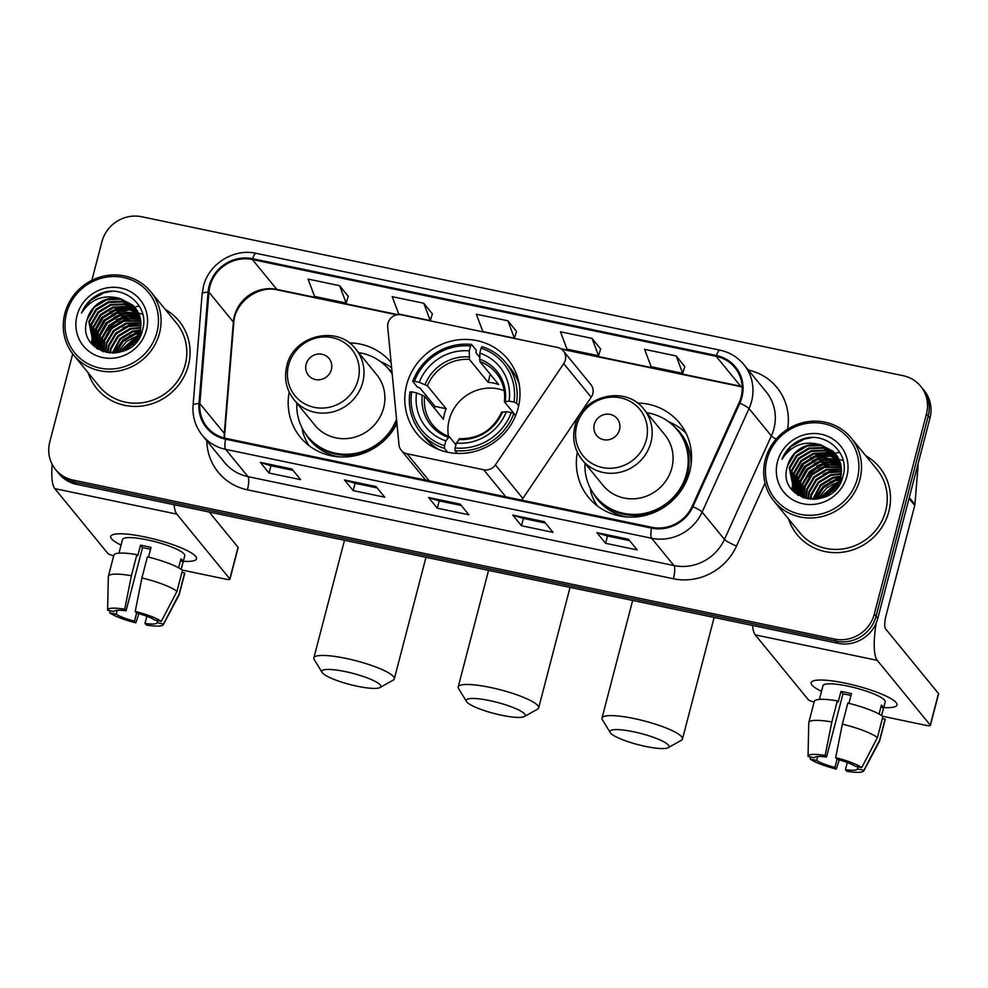 <?xml version="1.0" encoding="UTF-8"?>
<svg xmlns="http://www.w3.org/2000/svg" width="988" height="988" viewBox="0 0 988 988"><rect width="100%" height="100%" fill="white"/><g stroke="black" fill="none" stroke-linecap="round" stroke-linejoin="round"><path stroke-width="1.48" d="M388.012 323.162A11.09 10.535 -39.3 0 0 387.704 326.892L398.979 444.761A11.09 10.535 -39.3 0 0 407.056 453.764L483.688 469.757A11.09 10.535 -39.3 0 0 495.383 464.891L563.728 363.646A11.09 10.535 -39.3 0 0 557.528 347.443L401.276 314.826A11.09 10.535 -39.3 0 0 388.012 323.162M577.363 452.269A58.761 55.847 -39.3 0 0 588.49 497.322A58.761 55.847 -39.3 0 0 645.559 515.328A58.761 55.847 -39.3 0 0 689.698 471.745A58.761 55.847 -39.3 0 0 679.423 422.901A58.761 55.847 -39.3 0 0 637.458 403.079M406.648 384.814A58.761 55.847 -39.3 0 0 416.911 433.658A58.761 55.847 -39.3 0 0 473.993 451.664A58.761 55.847 -39.3 0 0 518.132 408.081A58.761 55.847 -39.3 0 0 507.857 359.237A58.761 55.847 -39.3 0 0 450.775 341.231A58.761 55.847 -39.3 0 0 406.648 384.814M289.188 392.1A58.761 55.847 -39.3 0 0 300.315 437.165A58.761 55.847 -39.3 0 0 396.954 423.593M391.125 362.571A58.761 55.847 -39.3 0 0 349.295 342.922M521.541 500.101A11.09 10.535 -39.3 0 0 522.862 498.471L591.207 397.225A11.09 10.535 -39.3 0 0 590.849 384.542L563.358 350.962M72.717 353.865L49.783 441.908A33.259 31.616 -39.3 0 0 55.6 469.559L59.095 473.82A33.259 31.616 -39.3 0 0 76.595 484.355L838.034 643.324A33.259 31.616 -39.3 0 0 877.813 618.315L929.955 418.159A33.259 31.616 -39.3 0 0 924.138 390.507L922.397 388.37A33.259 31.616 -39.3 0 1 928.214 416.022A33.259 31.616 -39.3 0 0 922.397 388.37L920.655 386.246A33.259 31.616 -39.3 0 0 903.143 375.699L141.704 216.743A33.259 31.616 -39.3 0 0 101.925 241.751L91.872 280.32M57.341 471.684A33.259 31.616 -39.3 0 0 74.853 482.23L836.293 641.187A33.259 31.616 -39.3 0 0 876.072 616.179L928.214 416.022L876.072 616.179A33.259 31.616 -39.3 0 1 836.293 641.187L74.853 482.23A33.259 31.616 -39.3 0 1 57.341 471.684M832.637 461.161A44.349 42.151 -39.3 0 0 826.178 463.1A44.349 42.151 -39.3 0 1 832.637 461.161M822.596 464.656A44.349 42.151 -39.3 0 0 804.257 480.563A44.349 42.151 -39.3 0 1 822.596 464.656M132.194 314.925A44.349 42.151 -39.3 0 0 125.735 316.876A44.349 42.151 -39.3 0 1 132.194 314.925M122.154 318.42A44.349 42.151 -39.3 0 0 103.814 334.339A44.349 42.151 -39.3 0 1 122.154 318.42M88.154 372.76A53.216 50.573 -39.3 0 0 96.725 388.482A53.216 50.573 -39.3 0 0 148.422 404.796A53.216 50.573 -39.3 0 0 188.387 365.325A53.216 50.573 -39.3 0 0 179.087 321.088A53.216 50.573 -39.3 0 0 165.367 309.565A53.216 50.573 -39.3 0 1 179.087 321.088A53.216 50.573 -39.3 0 1 188.387 365.325A53.216 50.573 -39.3 0 1 148.422 404.796A53.216 50.573 -39.3 0 1 96.725 388.482A53.216 50.573 -39.3 0 1 88.154 372.76M788.597 518.984A53.216 50.573 -39.3 0 0 797.168 534.718A53.216 50.573 -39.3 0 0 848.865 551.032A53.216 50.573 -39.3 0 0 888.83 511.549A53.216 50.573 -39.3 0 0 879.53 467.312A53.216 50.573 -39.3 0 0 865.809 455.801A53.216 50.573 -39.3 0 1 879.53 467.312L879.53 467.312A53.216 50.573 -39.3 0 1 888.83 511.549A53.216 50.573 -39.3 0 1 848.865 551.032A53.216 50.573 -39.3 0 1 797.168 534.718A53.216 50.573 -39.3 0 1 788.597 518.984M209.95 286.211A35.469 33.716 140.7 0 1 252.385 259.535L716.189 356.359A35.469 33.716 140.7 0 1 734.862 367.61A35.469 33.716 140.7 0 1 739.036 402.845L692.131 506.35A35.469 33.716 140.7 0 1 651.722 527.283L225.758 438.351A35.469 33.716 140.7 0 1 207.085 427.112A35.469 33.716 140.7 0 1 199.86 403.573L208.937 292.176A35.469 33.716 140.7 0 1 209.95 286.211M209.11 286.038A36.358 34.568 -39.3 0 0 208.073 292.152L198.996 403.549A36.358 34.568 -39.3 0 0 225.536 439.191L651.512 528.123A36.358 34.568 -39.3 0 0 692.921 506.659L739.827 403.166A36.358 34.568 -39.3 0 0 716.411 355.519L252.607 258.695A36.358 34.568 -39.3 0 0 209.11 286.038M684.783 366.573L676.175 355.939L644.621 349.357L651.141 366.721L682.696 373.316L684.808 366.499M600.642 349.011L592.034 338.378L560.48 331.783L567.001 349.159L598.555 355.742L600.667 348.925M348.233 296.314L339.625 285.68L308.071 279.085L314.592 296.462L346.146 303.044L348.258 296.239M432.374 313.888L423.766 303.242L392.211 296.659L398.732 314.023L430.274 320.618L432.398 313.801M516.514 331.449L507.894 320.804L476.34 314.221L482.86 331.598L514.415 338.18L516.539 331.363M55.6 469.559A33.259 31.616 -39.3 0 0 73.112 480.094L834.551 639.063A33.259 31.616 -39.3 0 0 874.331 614.042L926.46 413.898A33.259 31.616 -39.3 0 0 920.655 386.246M628.43 539.238L637.149 549.896L605.595 543.314L596.876 532.656L628.43 539.238M376.02 486.541L384.74 497.199L353.185 490.616L344.466 479.958L376.02 486.541M291.88 468.979L300.599 479.637L269.057 473.054L260.326 462.384L291.88 468.979M544.289 521.676L553.008 532.334L521.466 525.752L512.735 515.081L544.289 521.676M460.149 504.102L468.88 514.773L437.326 508.178L428.594 497.52L460.149 504.102M437.326 508.178L439.228 500.879M461.273 505.473L439.166 500.867L428.94 497.767A8.867 2.186 -78.2 0 1 428.594 497.52M521.466 525.752L523.368 518.441M545.413 523.047L523.307 518.428L513.068 515.328A8.867 2.186 -78.2 0 1 512.735 515.081M269.057 473.054L270.959 465.743M293.004 470.35L270.897 465.731L260.659 462.631A8.867 2.186 -78.2 0 1 260.326 462.384M353.185 490.616L355.087 483.305L344.8 480.193A8.867 2.186 -78.2 0 1 344.466 479.958M605.595 543.314L607.496 536.002M629.554 540.609L607.447 535.99L597.209 532.89A8.867 2.186 -78.2 0 1 596.876 532.656M507.894 320.804L514.415 338.18M423.766 303.242L430.274 320.618M339.625 285.68L346.146 303.044M592.034 338.378L598.555 355.742M676.175 355.939L682.696 373.316M377.132 487.911L355.038 483.293M121.079 545.092A44.349 8.386 14.6 0 1 113.892 534.36A44.349 8.386 14.6 0 1 144.915 536.941A44.349 8.386 14.6 0 1 194.797 555.441A44.349 8.386 14.6 0 1 183.299 561.295A44.349 8.386 14.6 0 0 196.55 558.788A44.349 8.386 14.6 0 0 144.915 536.941A44.349 8.386 14.6 0 0 110.73 536.435A44.349 8.386 14.6 0 0 121.079 545.092M52.142 464.298A44.349 10.93 101.8 0 0 54.822 488.652L107.828 553.428A5.545 1.05 -165.4 0 0 113.719 555.75M174.061 504.707A44.349 10.93 101.8 0 0 176.815 514.118L229.821 578.894L238.059 547.29L209.209 512.043M238.059 547.29A5.545 1.05 14.6 0 1 238.157 547.587L229.932 579.19A5.545 1.05 -165.4 0 1 225.659 579.129L182.15 570.039M141.914 577.931A36.581 6.916 14.6 0 1 176.976 591.355L182.471 570.286A36.581 6.916 14.6 0 0 147.397 556.861L141.914 577.931L135.22 611.424L136.566 613.066L134.492 621.193A22.168 4.199 14.6 0 1 116.251 614.215L117.288 610.275M114.077 611.535L114.077 611.547A22.168 4.199 14.6 0 1 126.044 610.868L142.519 547.673A22.168 4.199 -165.4 0 1 147.632 548.599A22.168 4.199 -165.4 0 1 150.547 549.242M118.968 553.157L122.537 539.497A32.147 6.076 14.6 0 1 147.323 539.88A32.147 6.076 14.6 0 1 184.756 555.713L181.199 569.372M114.077 611.547L107.606 610.201A28.825 5.446 14.6 0 1 107.606 610.115L108.322 576.621A36.581 6.916 14.6 0 1 108.359 576.313L113.855 555.244A36.581 6.916 14.6 0 1 136.875 554.663L137.764 555.75L140.506 545.215A32.147 6.076 14.6 0 1 145.668 546.191A32.147 6.076 14.6 0 1 151.028 547.414L148.496 557.133M181.1 569.31L183.126 561.53A32.147 6.076 14.6 0 0 180.952 558.862L178.618 567.816M157.537 620.625L156.993 622.712L163.452 624.07L179.161 594.023L184.645 572.954L181.916 572.385M184.645 572.954A36.581 6.916 14.6 0 1 184.657 573.682L179.161 594.751A36.581 6.916 14.6 0 1 179.05 595.048L163.341 624.626A28.825 5.446 14.6 0 1 146.36 625.034L145.014 623.391L146.866 616.29M136.875 554.663L131.392 575.732L124.71 609.238L126.044 610.868M108.359 576.313A36.581 6.916 14.6 0 1 131.392 575.732M179.161 594.023A36.581 6.916 14.6 0 1 179.161 594.751M107.606 610.115A28.825 5.446 14.6 0 1 124.71 609.238M135.22 611.424A28.825 5.446 14.6 0 1 161.279 621.403L154.807 620.056A22.168 4.199 14.6 0 0 136.566 613.066M176.976 591.355L161.279 621.403M156.993 622.712A22.168 4.199 14.6 0 1 156.993 622.724A22.168 4.199 14.6 0 1 145.014 623.391M134.492 621.193L135.838 622.835L138.851 613.684M135.838 622.835A28.825 5.446 14.6 0 1 109.792 612.869L116.251 614.215M109.841 610.658L109.792 612.869M140.506 545.215L142.519 547.673M180.396 560.962L183.126 561.53M156.956 332.24A47.671 45.312 -39.3 0 0 123.525 277.505A47.671 45.312 -39.3 0 0 66.505 313.357A47.671 45.312 -39.3 0 0 99.936 368.092A47.671 45.312 -39.3 0 0 156.956 332.24M159.5 333.215A49.882 47.424 -39.3 0 0 150.769 291.744A49.882 47.424 -39.3 0 0 102.307 276.442A49.882 47.424 -39.3 0 0 64.838 313.455A49.882 47.424 -39.3 0 0 73.557 354.927A49.882 47.424 -39.3 0 0 122.03 370.216A49.882 47.424 -39.3 0 0 159.5 333.215M73.557 354.927L99.294 386.382A49.882 47.424 -39.3 0 0 147.768 401.671A49.882 47.424 -39.3 0 0 185.238 364.658A49.882 47.424 -39.3 0 0 176.519 323.187L150.769 291.744M139.518 306.366A49.882 47.424 -39.3 0 0 136.048 306.552M131.972 307.07A49.882 47.424 -39.3 0 0 131.083 307.231M123.5 309.281A49.882 47.424 -39.3 0 0 119.153 311.035M116.275 312.467A49.882 47.424 -39.3 0 0 114.966 313.196M96.985 330.301A49.882 47.424 -39.3 0 0 95.256 333.203M94.465 334.685A49.882 47.424 -39.3 0 0 92.983 337.847M92.674 338.612A49.882 47.424 -39.3 0 0 92.032 340.267M91.896 340.65A49.882 47.424 -39.3 0 0 91.612 341.44M91.563 341.601A49.882 47.424 -39.3 0 0 91.118 342.997M112.286 353.087L119.956 338.563L132.269 331.153L140.58 329.93M112.965 353.087L120.499 339.23L132.824 331.82L140.444 330.61M109.767 352.926L110.644 348.109L117.782 335.895L130.095 328.485L140.975 327.399M110.372 352.988L111.187 348.776L118.325 336.562L130.638 329.152L140.901 328.004M107.494 352.568L108.458 345.442L115.596 333.228L127.909 325.83L141.123 325.052M108.038 352.679L109.001 346.109L116.139 333.895L128.452 326.485L141.099 325.62M105.407 352.049L106.284 342.774L113.41 330.572L125.735 323.162L141.074 322.866M105.914 352.197L106.828 343.441L113.953 331.227L126.279 323.829L141.099 323.397M103.481 351.395L104.098 340.107L111.236 327.905L123.549 320.495L140.864 320.804M103.95 351.58L104.642 340.774L111.78 328.572L124.093 321.162L140.938 321.31M101.702 350.629L101.912 337.451L109.05 325.237L121.363 317.827L140.531 318.865M102.135 350.839L102.468 338.118L109.594 325.904L121.919 318.494L140.629 319.334M100.047 349.764L99.739 334.784L106.865 322.57L119.19 315.16L140.061 317.012M100.443 349.987L100.282 335.451L107.42 323.237L119.733 315.827L140.185 317.469M98.504 348.801L97.553 332.116L104.691 319.902L117.004 312.492L139.493 315.258M98.874 349.048L98.096 332.783L105.234 320.569L117.547 313.159L139.641 315.691M97.812 349.122L97.269 348.134M97.059 347.751L95.379 329.449L102.505 317.234L114.83 309.837L127.254 308.935L138.814 313.591M98.071 349.283L97.602 348.418M97.417 348.023L95.922 330.116L103.048 317.901L115.374 310.504L138.987 313.999M97.108 348.653L96.268 347.282M96.676 348.06L95.96 346.986M95.725 346.615L93.193 326.781L100.331 314.579L112.644 307.169L126.007 306.416L138.036 311.998M96.058 346.899L93.737 327.448L100.875 315.246L113.188 307.836L126.316 307.046L138.234 312.381M97.577 348.974L94.749 345.751M94.49 345.392L91.007 324.113L98.145 311.912L110.458 304.502L124.71 303.934L137.171 310.479M97.232 348.739L95.54 346.763M95.811 347.097L95.033 346.059M94.786 345.714L91.563 324.78L98.689 312.579L111.002 305.168L125.056 304.563L137.394 310.85M120.351 298.611A27.713 26.343 -39.3 0 0 87.191 319.457C75.088 355.223 134.541 366.536 142.408 330.276C150.719 305.391 121.895 282.395 98.615 294.412C90.587 298.561 84.894 304.761 81.547 313.023C90.958 298.821 103.888 294.016 120.351 298.611L132.763 305.107L135.158 307.663L140.506 318.791L140.321 331.104L133.553 343.75L121.598 351.605L107.717 352.617L95.675 346.566L93.354 344.108L88.834 321.458L95.96 309.244L108.285 301.834L122.524 301.278L136.208 309.034M140.876 331.77L135.554 342.7M103.234 351.74L96.219 347.233L93.354 344.108M93.625 344.429L89.377 322.125L96.515 309.911L108.828 302.501L123.068 301.945L136.455 309.392M122.784 351.172L136.48 339.971M124.192 350.579L135.603 341.243M118.474 352.469L136.64 336.488L138.666 335.957M139.58 335.759L140.333 335.636M119.425 352.247L138.246 336.859M139.209 336.624L139.901 336.476M115.139 352.988L122.327 341.045L134.454 333.821L139.876 332.734M115.917 352.901L123.179 341.416L134.998 334.487L139.629 333.499M140.42 333.401L141.358 333.327M87.191 319.457L94.329 307.243L106.642 299.833L120.894 299.278L133.306 305.774L135.43 307.997M77.027 315.555A36.581 34.778 -39.3 0 0 102.678 357.557A36.581 34.778 -39.3 0 0 146.434 330.041A36.581 34.778 -39.3 0 0 120.783 288.039A36.581 34.778 -39.3 0 0 77.027 315.555M125.735 349.826L135.393 341.539M81.547 313.023L90.451 300.389L103.864 292.806L111.496 291.374M92.366 344.516L92.23 342.614M92.23 342.453L92.205 341.379M92.205 340.749L92.452 337.291M92.786 335.265L100.578 319.396M109.73 311.912L116.942 308.799L127.514 307.293M94.502 346.627L94.416 345.38M94.403 345.121L94.391 344.046M94.391 343.404L94.638 339.958M94.959 337.921L102.752 322.063M111.916 314.579L119.128 311.467L129.687 309.948M114.102 317.247L121.314 314.122L131.873 312.616M116.275 319.914L123.488 316.79L134.059 315.283M118.461 322.57L125.674 319.457L136.233 317.951M122.821 327.905L130.033 324.793L140.592 323.286M129.366 335.895L140.111 331.906M131.54 338.563L138.9 335.414M92.094 344.207L91.958 342.219M91.946 342.009L91.933 340.749M91.946 340.02L92.316 336.031M92.786 333.623L101.727 317.519L116.67 308.466L125.834 306.959M94.231 346.393L94.144 345.059M94.132 344.676L94.119 343.416M94.132 342.688L94.502 338.686M94.972 336.291L103.913 320.186L118.856 311.134L128.008 309.627M96.305 347.121L96.293 346.084M96.305 345.343L96.676 341.354M97.145 338.958L106.087 322.854L121.03 313.789L130.194 312.294M132.787 312.319L137.11 312.813M137.912 312.974L138.604 313.122M139.617 313.369L142.754 314.369M101.505 344.281L110.458 328.189L125.402 319.124L134.553 317.63M113.83 353.074L122.734 340.193L136.307 332.45L140.222 331.499M117.387 352.679L126.242 341.7L139.098 334.932M501.694 715.275A30.492 5.767 -165.4 0 0 524.356 716.559A30.492 5.767 -165.4 0 0 489.69 700.615A30.492 5.767 -165.4 0 0 466.46 701.48A30.492 5.767 -165.4 0 0 501.694 715.275M466.46 701.48L458.58 688.599A41.57 7.867 14.6 0 1 458.21 686.932A41.57 7.867 14.6 0 1 490.258 687.426A41.57 7.867 14.6 0 1 538.67 707.89A41.57 7.867 14.6 0 1 537.534 709.162L524.356 716.559M504.189 390.655A41.014 38.989 -39.3 0 0 449.207 419.776A41.014 38.989 -39.3 0 0 448.441 436.276M447.589 452.22L444.464 448.404L444.575 445.749A52.772 50.153 -39.3 0 1 411.663 391.853L416.541 392.866A47.671 45.312 -39.3 0 0 445.847 440.87L449.268 436.659L455.913 444.785M434.374 408.229A52.66 50.055 140.7 0 1 435.016 406.401L419.974 388L417.405 387.111L412.737 381.417L414.417 381.319A52.772 50.153 -39.3 0 1 470.56 346.022L469.288 350.888A47.671 45.312 -39.3 0 0 419.283 382.331L427.396 385.814L446.144 408.723A41.014 38.989 -39.3 0 0 444.415 413.91A41.014 38.989 -39.3 0 0 443.402 419.258L424.655 396.349L416.541 392.866M470.56 346.022L471.548 344.429L476.216 350.135L475.981 352.79L479.625 357.236M519.194 384.221A54.982 52.265 -39.3 0 0 510.487 368.401L505.819 362.695A54.982 52.265 -39.3 0 0 482.058 346.627L481.07 348.208A52.772 50.153 -39.3 0 1 513.982 402.104L516.526 403.079A54.982 52.265 -39.3 0 0 505.819 362.695M411.663 391.853L409.983 391.94A54.982 52.265 -39.3 0 0 420.703 432.336L425.371 438.042A54.982 52.265 -39.3 0 0 439.154 449.713M516.526 403.079L518.688 405.722M515.551 415.775L513.785 413.614L511.241 412.638A52.772 50.153 -39.3 0 1 455.098 447.947L454.974 450.59A54.982 52.265 -39.3 0 0 513.785 413.614M454.974 450.59L457.308 453.43M420.703 432.336A54.982 52.265 -39.3 0 0 444.464 448.404M513.982 402.104L509.116 401.091A47.671 45.312 -39.3 0 0 479.798 353.087L481.07 348.208M455.098 447.947L456.37 443.069A47.671 45.312 -39.3 0 0 506.375 411.626L511.241 412.638M445.847 440.87L444.575 445.749M479.798 353.087L479.909 361.608L498.644 384.517A41.014 38.989 140.7 0 0 488.134 382.319L469.386 359.41L469.288 350.888M515.65 415.528L504.51 401.918L509.116 401.091M459.778 438.845L456.37 443.069M506.375 411.626L501.768 412.453M504.51 401.918L505.3 401.301A42.645 40.533 -39.3 0 0 479.538 359.113M424.655 396.349A41.014 38.989 -39.3 0 0 432.843 425.112C437.153 430.336 442.562 434.14 449.071 436.511L449.268 436.659M471.548 344.429A54.982 52.265 -39.3 0 0 412.737 381.417M419.283 382.331L414.417 381.319M490.233 374.23L488.134 382.319M446.144 408.723L435.016 406.401M357.335 686.252A30.492 5.767 -165.4 0 0 379.997 687.537A30.492 5.767 -165.4 0 0 345.331 671.593A30.492 5.767 -165.4 0 0 322.1 672.458A30.492 5.767 -165.4 0 0 357.335 686.252M322.1 672.458L314.221 659.564A41.57 7.867 14.6 0 1 313.851 657.909A41.57 7.867 14.6 0 1 345.899 658.391A41.57 7.867 14.6 0 1 394.311 678.867A41.57 7.867 14.6 0 1 393.175 680.139L379.997 687.537M331.363 369.537A13.301 12.646 -39.3 0 0 322.026 354.26A13.301 12.646 -39.3 0 0 306.119 364.263A13.301 12.646 -39.3 0 0 315.444 379.54A13.301 12.646 -39.3 0 0 331.363 369.537M293.992 399.671L314.9 425.223A39.915 37.939 -39.3 0 0 353.667 437.462A39.915 37.939 -39.3 0 0 383.653 407.859A39.915 37.939 -39.3 0 0 376.675 374.674L355.766 349.122C337.587 324.459 293.164 335.352 286.804 365.893C283.84 378.453 286.236 389.704 293.992 399.671A39.915 37.939 -39.3 0 0 332.758 411.91A39.915 37.939 -39.3 0 0 362.744 382.307A39.915 37.939 -39.3 0 0 355.766 349.122M392.211 373.983A52.66 50.055 -39.3 0 0 389.161 369.796A52.66 50.055 -39.3 0 0 358.607 352.605M392.187 373.711A52.66 50.055 -39.3 0 0 390.025 370.871L389.161 369.796M296.845 403.153A52.66 50.055 -39.3 0 0 307.651 436.498L308.528 437.561A52.66 50.055 -39.3 0 0 396.793 421.851M307.651 436.498A52.66 50.055 -39.3 0 0 355.89 453.294A52.66 50.055 -39.3 0 0 396.546 419.233M309.059 445.637A57.65 54.797 140.7 0 1 302.76 432.225L302.069 427.94M380.516 361.596L381.417 361.979A57.65 54.797 140.7 0 1 391.619 367.721M645.497 746.409A30.492 5.767 -165.4 0 0 668.172 747.694A30.492 5.767 -165.4 0 0 633.506 731.75A30.492 5.767 -165.4 0 0 610.275 732.614A30.492 5.767 -165.4 0 0 645.497 746.409M610.275 732.614L602.384 719.733A41.57 7.867 14.6 0 1 602.013 718.066A41.57 7.867 14.6 0 1 634.061 718.548A41.57 7.867 14.6 0 1 682.473 739.024A41.57 7.867 14.6 0 1 681.337 740.296L668.172 747.694M619.525 429.694A13.301 12.646 -39.3 0 0 610.201 414.417A13.301 12.646 -39.3 0 0 594.282 424.432A13.301 12.646 -39.3 0 0 603.619 439.697A13.301 12.646 -39.3 0 0 619.525 429.694M582.167 459.84L603.075 485.392A39.915 37.939 -39.3 0 0 641.842 497.619A39.915 37.939 -39.3 0 0 671.815 468.016A39.915 37.939 -39.3 0 0 664.838 434.831L643.929 409.291C625.762 384.616 581.327 395.509 574.979 426.063C572.003 438.61 574.399 449.873 582.167 459.84A39.915 37.939 -39.3 0 0 620.933 472.066A39.915 37.939 -39.3 0 0 650.907 442.463A39.915 37.939 -39.3 0 0 643.929 409.291M585.007 463.31A52.66 50.055 -39.3 0 0 595.826 496.655A52.66 50.055 -39.3 0 0 646.979 512.797A52.66 50.055 -39.3 0 0 686.524 473.746A52.66 50.055 -39.3 0 0 677.323 429.965A52.66 50.055 -39.3 0 0 646.782 412.762M595.826 496.655L596.69 497.73A52.66 50.055 -39.3 0 0 647.856 513.871A52.66 50.055 -39.3 0 0 687.401 474.808A52.66 50.055 -39.3 0 0 678.2 431.027L677.323 429.965M597.234 505.807A57.65 54.797 140.7 0 1 590.935 492.395L590.231 488.097M668.678 421.753L669.592 422.135A57.65 54.797 140.7 0 1 686.005 433.152M821.51 691.328A44.349 8.386 14.6 0 1 814.334 680.596A44.349 8.386 14.6 0 1 845.358 683.177A44.349 8.386 14.6 0 1 895.239 701.665A44.349 8.386 14.6 0 1 883.741 707.532A44.349 8.386 14.6 0 0 896.993 705.012A44.349 8.386 14.6 0 0 845.358 683.177A44.349 8.386 14.6 0 0 811.173 682.659A44.349 8.386 14.6 0 0 821.51 691.328M752.498 625.466A44.349 10.93 101.8 0 0 755.264 634.889L808.258 699.652A5.545 1.05 -165.4 0 0 814.161 701.986M876.22 622.996A44.349 10.93 101.8 0 0 877.258 660.355L930.264 725.118L938.489 693.527L885.495 628.751A11.09 2.729 -78.2 0 1 886.051 615.549L914.752 505.399L909.046 498.434M938.489 693.527A5.545 1.05 14.6 0 1 938.6 693.823L930.363 725.427A5.545 1.05 -165.4 0 1 926.089 725.365L882.593 716.275M917.951 464.224A5.545 5.273 140.7 0 1 918.062 465.768L914.9 504.473A5.545 5.273 140.7 0 1 914.752 505.399M837.046 759.315L834.934 767.429A22.168 4.199 14.6 0 1 816.693 760.451L817.718 756.512M848.927 703.357L851.458 693.638A32.147 6.076 14.6 0 0 846.111 692.427A32.147 6.076 14.6 0 0 840.949 691.452L838.207 701.986L837.318 700.9L831.834 721.969L825.153 755.462A28.825 5.446 14.6 0 0 808.048 756.339A28.825 5.446 14.6 0 0 808.048 756.425L814.52 757.784A22.168 4.199 14.6 0 1 814.52 757.771A22.168 4.199 14.6 0 1 826.487 757.104L842.949 693.897A22.168 4.199 -165.4 0 1 848.075 694.823A22.168 4.199 -165.4 0 1 850.989 695.478M819.41 699.393L822.967 685.734A32.147 6.076 14.6 0 1 847.753 686.104A32.147 6.076 14.6 0 1 885.199 701.937L881.629 715.596M881.543 715.534L883.568 707.766A32.147 6.076 14.6 0 0 881.382 705.099L879.061 714.052M808.048 756.339L808.764 722.846A36.581 6.916 14.6 0 1 808.802 722.537L814.285 701.468A36.581 6.916 14.6 0 1 837.318 700.9M847.84 703.098A36.581 6.916 14.6 0 1 882.902 716.522L877.418 737.591L861.721 767.639L855.25 766.28A22.168 4.199 14.6 0 0 837.009 759.303L835.663 757.66L842.344 724.167L847.84 703.098M857.979 766.849L857.423 768.948L863.895 770.294L879.604 740.259L885.087 719.19L882.358 718.622M885.087 719.19A36.581 6.916 14.6 0 1 885.1 719.919L879.604 740.988A36.581 6.916 14.6 0 1 879.493 741.272L863.771 770.862A28.825 5.446 14.6 0 1 846.79 771.258L845.456 769.627L847.309 762.526M808.802 722.537A36.581 6.916 14.6 0 1 831.834 721.969M842.344 724.167A36.581 6.916 14.6 0 1 877.418 737.591M879.604 740.259A36.581 6.916 14.6 0 1 879.604 740.988M835.663 757.66A28.825 5.446 14.6 0 1 861.721 767.639M825.153 755.462L826.487 757.104M857.423 768.948A22.168 4.199 14.6 0 1 845.456 769.627M834.934 767.429L836.28 769.072L839.294 759.92M836.28 769.072A28.825 5.446 14.6 0 1 810.234 759.093L816.693 760.451M810.271 756.894L810.234 759.093M840.949 691.452L842.949 693.897M880.839 707.198L883.568 707.766M857.399 478.476A47.671 45.312 -39.3 0 0 823.967 423.729A47.671 45.312 -39.3 0 0 766.947 459.593A47.671 45.312 -39.3 0 0 800.366 514.328A47.671 45.312 -39.3 0 0 857.399 478.476M859.931 479.439A49.882 47.424 -39.3 0 0 851.211 437.968A49.882 47.424 -39.3 0 0 802.75 422.679A49.882 47.424 -39.3 0 0 765.28 459.679A49.882 47.424 -39.3 0 0 773.999 501.151A49.882 47.424 -39.3 0 0 822.461 516.452A49.882 47.424 -39.3 0 0 859.931 479.439M773.999 501.151L799.737 532.606A49.882 47.424 -39.3 0 0 848.198 547.895A49.882 47.424 -39.3 0 0 885.668 510.895A49.882 47.424 -39.3 0 0 876.949 469.424L851.211 437.968M839.961 452.603A49.882 47.424 -39.3 0 0 836.49 452.776M832.415 453.294A49.882 47.424 -39.3 0 0 831.513 453.455M823.93 455.505A49.882 47.424 -39.3 0 0 819.583 457.271M816.718 458.704A49.882 47.424 -39.3 0 0 815.409 459.432M797.427 476.537A49.882 47.424 -39.3 0 0 795.698 479.439M794.908 480.921A49.882 47.424 -39.3 0 0 793.426 484.083M793.117 484.836A49.882 47.424 -39.3 0 0 792.475 486.491M792.327 486.886A49.882 47.424 -39.3 0 0 792.055 487.677M792.005 487.837A49.882 47.424 -39.3 0 0 791.561 489.233M812.729 499.323L820.398 484.799L832.711 477.389L841.023 476.167M813.408 499.323L820.942 485.466L833.255 478.056L840.887 476.834M810.209 499.162L811.086 494.333L818.212 482.132L830.538 474.722L841.405 473.623M810.815 499.224L811.63 495L818.756 482.799L831.081 475.389L841.344 474.24M807.937 498.804L808.9 491.678L816.039 479.464L828.352 472.054L841.554 471.288M808.48 498.903L809.444 492.345L816.582 480.131L828.895 472.721L841.541 471.856M805.85 498.285L806.714 489.011L813.853 476.796L826.166 469.386L841.517 469.09M806.356 498.421L807.27 489.678L814.396 477.463L826.721 470.053L841.541 469.633M803.923 497.631L804.541 486.343L811.667 474.129L823.992 466.719L841.307 467.04M804.393 497.804L805.084 487.01L812.222 474.796L824.535 467.386L841.368 467.546M802.145 496.865L802.355 483.675L809.493 471.474L821.806 464.064L840.961 465.089M802.577 497.063L802.898 484.342L810.037 472.128L822.349 464.731L841.06 465.57M800.478 496.001L800.181 481.008L807.307 468.806L819.632 461.396L840.504 463.249M800.885 496.223L800.725 481.675L807.851 469.473L820.176 462.063L840.627 463.693M798.934 495.037L797.995 478.353L805.134 466.138L817.447 458.728L839.924 461.495M799.317 495.284L798.539 479.019L805.677 466.805L817.99 459.395L840.084 461.927M798.255 495.359L797.699 494.371M797.501 493.975L795.809 475.685L802.948 463.471L815.261 456.061L827.697 455.159L839.244 459.815M798.514 495.507L798.045 494.642M797.847 494.247L796.365 476.352L803.491 464.138L815.804 456.728L839.43 460.223M797.118 494.296L796.39 493.21M796.167 492.839L793.636 473.017L800.762 460.803L813.087 453.393L826.437 452.652L838.479 458.222M797.662 494.963L795.179 491.975M797.415 494.605L796.711 493.506M796.489 493.136L794.179 473.684L801.317 461.47L813.63 454.06L826.758 453.282L838.676 458.617M798.02 495.198L795.97 493M794.932 491.629L791.45 470.35L798.588 458.136L810.901 450.738L825.153 450.17L837.602 456.715M796.254 493.333L795.476 492.296M795.229 491.938L791.993 471.017L799.131 458.803L811.444 451.405L825.499 450.8L837.836 457.086M820.781 444.835A27.713 26.343 -39.3 0 0 787.634 465.681C775.531 501.447 834.984 512.772 842.85 476.512C851.162 451.627 822.337 428.619 799.057 440.648C791.03 444.785 785.337 450.997 781.977 459.259C791.388 445.057 804.331 440.253 820.781 444.835L833.193 451.331L835.601 453.9L840.949 465.015L840.763 477.328L833.995 489.986L822.041 497.841L808.159 498.841L796.118 492.79L793.796 490.332L789.276 467.682L796.402 455.48L808.715 448.07L822.967 447.502L836.651 455.27M841.307 477.994L835.996 488.924M803.676 497.977L796.661 493.457L793.796 490.332M794.068 490.666L789.82 468.349L796.946 456.147L809.271 448.737L823.51 448.169L836.898 455.616M823.226 497.409L836.922 486.195M824.634 496.803L836.046 487.479M818.916 498.705L837.071 482.712L839.108 482.181M840.01 481.996L840.776 481.86M819.867 498.483L838.689 483.083M839.652 482.848L840.331 482.7M815.569 499.212L822.757 487.282L834.897 480.057L840.306 478.97M816.347 499.138L823.609 487.64L835.44 480.724L840.072 479.723M840.862 479.637L841.801 479.563M787.634 465.681L794.772 453.48L807.085 446.07L821.337 445.502L833.736 451.998L835.873 454.233M777.47 461.779A36.581 34.778 -39.3 0 0 803.12 503.794A36.581 34.778 -39.3 0 0 846.877 476.278A36.581 34.778 -39.3 0 0 821.226 434.263A36.581 34.778 -39.3 0 0 777.47 461.779M826.166 496.05L835.823 487.763M781.977 459.259L790.894 446.625L804.294 439.043L811.938 437.61M792.808 490.752L792.672 488.85M792.66 488.69L792.648 487.615M792.648 486.973L792.895 483.527M793.216 481.489L801.009 465.632M810.172 458.148L817.385 455.023L827.944 453.517M794.932 492.864L794.858 491.616M794.846 491.357L794.821 490.283M794.834 489.64L795.081 486.195M795.402 484.157L803.195 468.3M812.358 460.803L819.571 457.691L830.13 456.184M814.532 463.471L821.744 460.359L832.316 458.852M816.718 466.138L823.93 463.026L834.49 461.52M818.904 468.806L826.116 465.694L836.675 464.175M823.263 474.141L830.476 471.017L841.035 469.51M829.809 482.132L840.553 478.13M831.982 484.799L839.343 481.638M792.537 490.443L792.401 488.443M792.388 488.245L792.376 486.985M792.388 486.244L792.759 482.255M793.228 479.859L802.17 463.755L817.113 454.69L826.264 453.196M794.673 492.629L794.587 491.295M794.574 490.913L794.55 489.653M794.562 488.912L794.932 484.923M795.402 482.527L804.356 466.422L819.299 457.358L828.45 455.863M796.748 493.358L796.736 492.308M796.748 491.579L797.118 487.59M797.588 485.182L806.529 469.09L821.473 460.025L830.636 458.531M833.23 458.556L837.54 459.05M838.355 459.21L839.034 459.358M840.331 459.679L843.196 460.606M801.947 490.517L810.889 474.413L825.832 465.36L834.996 463.854M814.273 499.298L823.177 486.417L836.737 478.686L840.665 477.735M817.829 498.915L826.684 487.936L839.528 481.168M407.056 453.764L429.212 480.823M483.688 469.757L505.844 496.828M495.383 464.891L522.862 498.471M563.728 363.646L591.207 397.225M76.595 484.355L73.112 480.094M929.955 418.159L926.46 413.898M877.813 618.315L874.331 614.042M838.034 643.324L834.551 639.063M252.385 259.535L276.813 289.385A35.469 33.716 -39.3 0 0 234.378 316.074A35.469 33.716 -39.3 0 0 233.366 322.026L224.301 433.423A35.469 33.716 -39.3 0 0 224.227 437.993M748.324 370.043A55.427 52.685 140.7 0 1 787.547 429.261M739.827 403.166A11.09 1.593 24.4 0 1 749.028 408.6L771.369 435.893A44.349 42.151 -39.3 0 0 773.913 428.706A44.349 42.151 -39.3 0 0 766.157 391.841L743.828 364.547A44.349 42.151 140.7 0 1 749.028 408.6L702.122 512.093A44.349 42.151 140.7 0 1 651.623 538.262L225.647 449.342A11.09 2.729 -78.2 0 1 225.536 439.191M716.411 355.519A11.09 2.729 -78.2 0 1 720.005 350.172L256.201 253.348C233.847 248.099 208.703 263.87 203.417 286.421L202.145 293.905A11.09 2.544 4.7 0 1 208.073 292.152M651.512 528.123A11.09 2.729 101.8 0 0 651.623 538.262L673.964 565.556A44.349 42.151 -39.3 0 0 724.463 539.386L771.369 435.893A11.09 1.593 -155.6 0 0 776.136 439.129M692.921 506.659A11.09 1.593 24.4 0 1 702.122 512.093L724.463 539.386A11.09 1.593 -155.6 0 0 736.517 546.043A55.427 52.685 140.7 0 1 673.396 578.758L247.42 489.826A55.427 52.685 140.7 0 1 206.813 440.772M202.145 293.905L193.08 405.302A11.09 2.544 4.7 0 1 198.996 403.549M247.42 489.826A11.09 2.729 -78.2 0 0 247.988 476.636L225.647 449.342A44.349 42.151 140.7 0 1 202.305 435.288L224.647 462.582A44.349 42.151 -39.3 0 0 247.988 476.636L673.964 565.556A11.09 2.729 -78.2 0 1 673.396 578.758M256.201 253.348A11.09 2.729 101.8 0 0 252.607 258.695M765.033 483.132L736.517 546.043M742.149 386.567A35.469 33.716 -39.3 0 0 740.617 386.209L560.641 348.641M716.189 356.359L740.617 386.209A19.958 4.915 -78.2 0 0 741.482 386.79L561.517 349.209M397.892 314.666L276.813 289.385A19.958 4.915 -78.2 0 0 277.677 289.953C258.164 284.84 234.44 302.575 233.761 323.051A19.958 4.57 -175.3 0 0 233.366 322.026L208.937 292.176M199.86 403.573L224.301 433.423A19.958 4.57 -175.3 0 1 224.684 434.448L224.585 438.079M460.322 504.312L428.94 497.767M376.181 486.751L344.8 480.193M292.053 469.177L260.659 462.631M544.462 521.874L513.068 515.328M628.59 539.448L597.209 532.89M176.815 514.118L54.822 488.652M133.01 315.073A44.349 42.151 -39.3 0 0 127.106 316.716M123.969 317.951A44.349 42.151 -39.3 0 0 103.16 335.957M432.843 425.112A41.014 38.989 -39.3 0 0 448.861 436.498M458.605 439.462A42.645 40.533 -39.3 0 0 502.546 411.835M422.333 395.077A42.645 40.533 -39.3 0 0 448.095 437.264M504.399 401.647C505.535 390.828 502.843 381.331 496.322 373.155A41.014 38.989 -39.3 0 0 479.909 361.608M469.016 356.915A42.645 40.533 -39.3 0 0 425.075 384.554M469.386 359.41A41.014 38.989 -39.3 0 0 427.396 385.814M358.113 379.775A36.667 34.852 -39.3 0 0 332.413 337.674A36.667 34.852 -39.3 0 0 288.558 365.251A36.667 34.852 -39.3 0 0 314.258 407.352A36.667 34.852 -39.3 0 0 358.113 379.775M305.107 433.077A53.154 50.524 -39.3 0 0 338.686 456.827M392.075 372.587A53.154 50.524 -39.3 0 0 386.308 366.622M646.288 439.944A36.667 34.852 -39.3 0 0 620.575 397.843A36.667 34.852 -39.3 0 0 576.72 425.42A36.667 34.852 -39.3 0 0 602.433 467.522A36.667 34.852 -39.3 0 0 646.288 439.944M593.269 493.247A53.154 50.524 -39.3 0 0 626.861 516.983M691.106 464.409A53.154 50.524 -39.3 0 0 674.483 426.791M877.258 660.355L755.264 634.889M909.269 497.582L914.9 504.473M833.452 461.297A44.349 42.151 -39.3 0 0 827.536 462.952M824.4 464.187A44.349 42.151 -39.3 0 0 803.602 482.193M401.227 450.244L425.643 480.082M193.08 405.302C192.302 416.578 195.377 426.569 202.305 435.288M743.828 364.547C737.579 357.063 729.638 352.271 720.005 350.172M233.761 323.051L224.684 434.448M396.818 314.826L277.677 289.953M742.161 386.938L741.482 386.79M570.051 587.378L538.67 707.89M518.824 382.27L518.206 381.516M501.669 412.132C493.086 430.052 479.032 438.907 459.506 438.684M437.326 448.972L436.708 448.206M488.566 570.372L458.21 686.932M425.976 557.294L394.311 678.867M344.491 540.288L313.851 657.909M714.139 617.463L682.473 739.024M632.653 600.445L602.013 718.066"/></g></svg>
